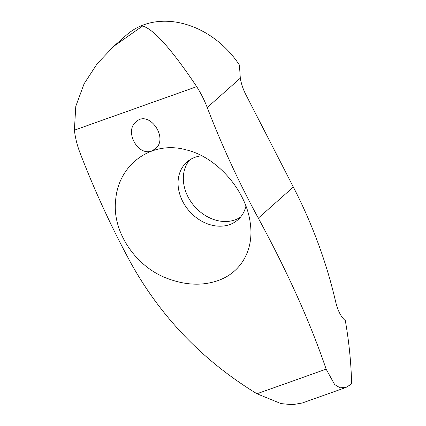 <?xml version="1.0" encoding="UTF-8"?>
<svg xmlns="http://www.w3.org/2000/svg" width="426" height="426" viewBox="0 0 426 426"><rect width="100%" height="100%" fill="white"/><g stroke="black" fill="none" stroke-linecap="round" stroke-linejoin="round"><path stroke-width="0.64" d="M151.869 150.852C138.013 156.768 124.035 131.165 136.032 121.836C148.807 109.354 168.994 137.971 155.469 148.722L151.869 150.852M167.828 278.625C136.006 267.23 111.814 231.93 115.659 200.092C118.455 163.754 152.21 140.229 186.082 149.835C217.228 156.976 246.617 191.056 250.323 223.554C254.077 250.195 240.818 272.773 217.803 280.643C202.456 285.958 185.795 285.287 167.828 278.625M196.7 86.659C200.891 93.23 204.405 100.19 207.238 107.538A550.184 316.358 70.4 0 0 258.31 218.144C287.827 272.56 310.437 322.892 326.146 369.15L256.947 393.762C203.261 361.014 161.305 317.556 131.08 263.396A550.184 316.358 70.4 0 1 80.008 152.79C77.175 145.436 75.306 137.896 74.385 130.164L75.785 106.314L84.103 83.752L97.288 63.575L113.811 46.258L142.593 26.023C153.653 29.101 171.689 49.315 196.7 86.659L74.385 130.164M326.146 369.15L334.628 384.518L339.985 387.777L345.944 387.468L351.615 383.933A440.149 350.736 -131.6 0 0 345.321 320.608C340.976 316.987 337.712 310.549 335.534 301.299A440.149 350.736 -131.6 0 0 293.344 187.03L245.722 94.37A33.01 18.984 -109.6 0 1 240.307 78.166L239.428 65.05A82.527 65.764 -131.6 0 0 126.346 35.129L113.811 46.258M256.947 393.762L280.979 403.598L292.401 404.7L302.322 402.985L345.944 387.468M189.645 159.979A38.51 30.688 -131.6 0 0 192.344 203.692A38.51 30.688 -131.6 0 0 234.992 219.896A38.51 30.688 -131.6 0 0 240.456 217.185M201.716 155.804A38.51 30.688 -131.6 0 0 186.838 162.13A38.51 30.688 -131.6 0 0 185.773 206.589A38.51 30.688 -131.6 0 0 229.71 224.587A38.51 30.688 -131.6 0 0 237.99 219.72A38.51 30.688 -131.6 0 0 245.93 206.136M207.238 107.538L240.307 78.166M258.31 218.144L293.344 187.03"/></g></svg>
